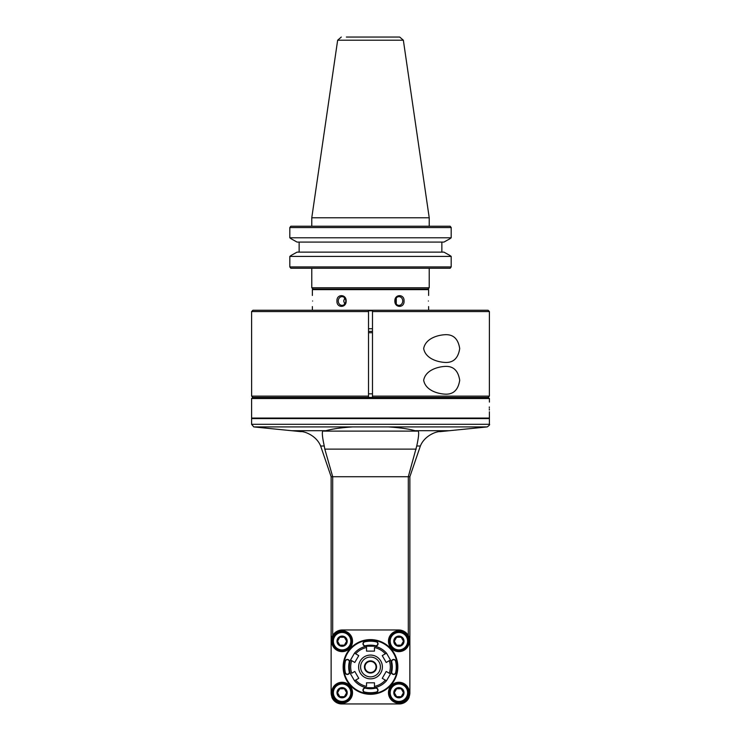 <?xml version="1.0" encoding="UTF-8"?>
<svg xmlns="http://www.w3.org/2000/svg" width="741" height="741" viewBox="0 0 741 741"><rect width="100%" height="100%" fill="white"/><g stroke="black" fill="none" stroke-linecap="round" stroke-linejoin="round"><path stroke-width="1.11" d="M261.962 310.257L252.922 310.257L251.597 311.581L368.518 311.581L368.518 310.257L368.518 397.454L252.931 397.454L251.625 396.129L368.518 396.129L368.518 397.454L372.482 397.454L372.482 311.581L489.403 311.581L489.375 396.129L488.069 397.454L372.482 397.454L372.482 396.129L489.375 396.129L488.078 397.454M252.922 397.454L251.625 396.129L251.597 311.581M445.23 394.147C437.894 393.823 425.547 390.488 423.667 380.272C425.547 370.065 437.894 366.73 445.23 366.406C453.39 366.026 458.216 370.648 459.707 380.272C458.216 389.905 453.39 394.527 445.23 394.147M445.23 334.7C453.39 334.321 458.216 338.943 459.707 348.566C458.216 358.199 453.39 362.821 445.23 362.442C437.894 362.117 425.547 358.783 423.667 348.566C425.547 338.359 437.894 335.025 445.23 334.7M252.922 310.257L372.482 310.257L372.482 311.581L372.482 310.257L488.078 310.257L489.403 311.581M263.49 310.257L368.518 310.257M372.482 393.841L368.518 393.841M368.518 332.718L372.482 332.718M368.518 331.394L372.482 331.394M397.843 666.956A27.343 27.343 0 0 0 356.829 643.271A27.343 27.343 0 0 0 356.829 690.64A27.343 27.343 0 0 0 397.843 666.956M398.639 703.95A11.226 11.226 0 0 0 409.866 692.724L409.866 641.197A11.226 11.226 0 0 0 398.639 629.97L342.361 629.97A11.226 11.226 0 0 0 331.134 641.197L331.134 692.724A11.226 11.226 0 0 0 342.361 703.95L398.639 703.95M398.908 651.635A10.439 10.439 0 0 1 389.868 635.982A10.439 10.439 0 0 1 407.939 635.982A10.439 10.439 0 0 1 398.908 651.635M398.908 703.153A10.439 10.439 0 0 1 389.868 687.5A10.439 10.439 0 0 1 407.939 687.5A10.439 10.439 0 0 1 398.908 703.153M342.092 703.153A10.439 10.439 0 0 1 333.061 687.5A10.439 10.439 0 0 1 351.132 687.5A10.439 10.439 0 0 1 342.092 703.153M342.092 651.635A10.439 10.439 0 0 1 333.061 635.982A10.439 10.439 0 0 1 351.132 635.982A10.439 10.439 0 0 1 342.092 651.635M408.31 635.482L408.31 476.722L332.69 476.722L332.69 635.482M409.866 678.849L409.866 693.381L409.051 697.448A18.312 15.441 -114.4 0 1 408.754 697.605M409.866 657.712L409.866 676.209M409.866 476.722L408.31 476.722L416.748 445.999C419.128 435.05 419.286 430.086 417.211 431.114L415.062 430.716C408.736 428.919 399.797 427.65 388.247 426.909L487.226 426.909L439.969 431.651C437.607 431.142 424.834 434.939 420.369 445.999L409.866 476.722L409.866 655.072M332.246 697.605A18.312 15.441 114.4 0 1 331.949 697.448L331.134 693.381L331.134 678.849M416.183 449.12L324.817 449.12L332.69 476.722L331.134 476.722L331.134 655.072M331.134 676.209L331.134 657.712M331.949 697.448A10.569 10.569 0 0 0 341.703 703.95L399.297 703.95A10.569 10.569 0 0 0 409.051 697.448M331.134 476.722L320.631 445.999C316.166 434.939 303.393 431.142 301.031 431.651L253.774 426.909L352.753 426.909C341.203 427.65 332.264 428.919 325.938 430.716L323.789 431.114C321.714 430.086 321.872 435.05 324.252 445.999L324.817 449.12M388.247 426.909L352.753 426.909M253.774 426.909L251.597 424.306L251.597 418.591L489.403 418.591L489.403 424.306C490.042 424.547 489.319 425.408 487.226 426.909M252.125 418.591L251.597 418.063L489.403 418.063L489.393 411.755M251.597 418.063L251.597 398.51L489.403 398.51L489.403 402.076M489.301 406.966C489.393 412.774 489.393 412.774 489.301 406.966C489.393 401.15 489.393 401.15 489.301 406.966L489.301 407.633M489.31 408.837L489.338 410.069M251.597 398.51L252.125 397.982L488.875 397.982L489.403 398.51M408.81 641.197A9.911 9.911 0 0 1 398.908 651.107A9.911 9.911 0 0 1 388.997 641.197A9.911 9.911 0 0 1 398.908 631.286A9.911 9.911 0 0 1 408.81 641.197M389.655 641.197A9.244 9.244 0 0 1 398.908 631.953A9.244 9.244 0 0 1 408.152 641.197A9.244 9.244 0 0 1 398.908 650.441A9.244 9.244 0 0 1 389.655 641.197M398.908 649.913A8.716 8.716 0 0 1 391.35 636.834A8.716 8.716 0 0 1 406.457 636.834A8.716 8.716 0 0 1 398.908 649.913M393.795 641.197A5.104 5.104 0 0 1 401.455 636.778A5.104 5.104 0 0 1 401.455 645.615A5.104 5.104 0 0 1 393.795 641.197M401.196 637.232L403.484 641.197L401.196 645.161L396.62 645.161L394.323 641.197L396.62 637.232L401.196 637.232L403.484 641.197L401.196 645.161M396.62 637.232L394.323 641.197L396.62 645.161M408.81 692.724A9.911 9.911 0 0 1 398.908 702.625A9.911 9.911 0 0 1 388.997 692.724A9.911 9.911 0 0 1 398.908 682.813A9.911 9.911 0 0 1 408.81 692.724M389.655 692.724A9.244 9.244 0 0 1 398.908 683.471A9.244 9.244 0 0 1 408.152 692.724A9.244 9.244 0 0 1 398.908 701.968A9.244 9.244 0 0 1 389.655 692.724M398.908 701.44A8.716 8.716 0 0 1 391.35 688.361A8.716 8.716 0 0 1 406.457 688.361A8.716 8.716 0 0 1 398.908 701.44M393.795 692.724A5.104 5.104 0 0 1 401.455 688.296A5.104 5.104 0 0 1 401.455 697.142A5.104 5.104 0 0 1 393.795 692.724M401.196 688.76L403.484 692.724L401.196 696.688L396.62 696.688L394.323 692.724L396.62 688.76L401.196 688.76L403.484 692.724L401.196 696.688M396.62 688.76L394.323 692.724L396.62 696.688M342.092 702.625A9.911 9.911 0 0 1 332.19 692.724A9.911 9.911 0 0 1 342.092 682.813A9.911 9.911 0 0 1 352.003 692.724A9.911 9.911 0 0 1 342.092 702.625M332.848 692.724A9.244 9.244 0 0 1 342.092 683.471A9.244 9.244 0 0 1 351.345 692.724A9.244 9.244 0 0 1 342.092 701.968A9.244 9.244 0 0 1 332.848 692.724M342.092 701.44A8.716 8.716 0 0 1 334.543 688.361A8.716 8.716 0 0 1 349.65 688.361A8.716 8.716 0 0 1 342.092 701.44M336.988 692.724A5.104 5.104 0 0 1 344.648 688.296A5.104 5.104 0 0 1 344.648 697.142A5.104 5.104 0 0 1 336.988 692.724M344.38 688.76L346.677 692.724L344.38 696.688L339.804 696.688L337.516 692.724L339.804 688.76L344.38 688.76L346.677 692.724L344.38 696.688M339.804 688.76L337.516 692.724L339.804 696.688M352.003 641.197A9.911 9.911 0 0 1 342.092 651.107A9.911 9.911 0 0 1 332.19 641.197A9.911 9.911 0 0 1 342.092 631.286A9.911 9.911 0 0 1 352.003 641.197M332.848 641.197A9.244 9.244 0 0 1 342.092 631.953A9.244 9.244 0 0 1 351.345 641.197A9.244 9.244 0 0 1 342.092 650.441A9.244 9.244 0 0 1 332.848 641.197M342.092 649.913A8.716 8.716 0 0 1 334.543 636.834A8.716 8.716 0 0 1 349.65 636.834A8.716 8.716 0 0 1 342.092 649.913M336.988 641.197A5.104 5.104 0 0 1 344.648 636.778A5.104 5.104 0 0 1 344.648 645.615A5.104 5.104 0 0 1 336.988 641.197M344.38 637.232L346.677 641.197L344.38 645.161L339.804 645.161L337.516 641.197L339.804 637.232L344.38 637.232L346.677 641.197L344.38 645.161M339.804 637.232L337.516 641.197L339.804 645.161M372.482 328.754L368.518 328.754M372.482 310.785L368.518 310.785M312.369 289.648L312.897 289.12L428.103 289.12L428.631 289.648L312.369 289.648L312.369 295.464M428.391 301.013C428.65 293.89 428.65 293.89 428.391 301.013C428.65 308.126 428.65 308.126 428.391 301.013M346.149 301.013C346.399 293.89 336.451 293.89 336.96 301.013C336.451 308.126 346.399 308.126 346.149 301.013M404.04 301.013C404.549 293.89 394.601 293.89 394.851 301.013C394.601 308.126 404.549 308.126 404.04 301.013M312.609 301.013C312.35 293.89 312.35 293.89 312.609 301.013C312.35 308.126 312.35 308.126 312.609 301.013M395.194 301.013A4.363 3.779 90 0 0 398.973 305.366A4.363 3.779 90 0 0 402.743 301.013A4.363 3.779 90 0 0 398.973 296.65A4.363 3.779 90 0 0 395.194 301.013M396.268 304.051L396.268 297.965M344.732 297.965L343.704 301.013L344.732 304.051M338.257 301.013A4.363 3.779 90 0 1 342.027 296.65A4.363 3.779 90 0 1 345.806 301.013A4.363 3.779 90 0 1 342.027 305.366A4.363 3.779 90 0 1 338.257 301.013M311.776 268.242L311.776 287.795L429.224 287.795L429.224 268.242M451.186 266.927L450.185 268.242L290.815 268.242L289.814 266.927L451.186 266.927L451.186 256.423L289.814 256.423L289.814 266.927L289.814 256.432A516.449 311.248 90 0 1 291.083 255.46L297.067 252.125L291.083 255.46M449.917 255.46L443.933 252.125L449.917 255.46A516.449 311.248 -90 0 1 451.186 256.423M449.917 238.759L443.933 242.085L449.917 238.759A516.449 311.248 -90 0 0 451.186 237.787L451.186 227.552L289.814 227.552L289.814 237.787L451.186 237.787M441.858 252.125L441.858 242.085M289.814 227.552L290.815 226.237L450.185 226.237L451.186 227.552M289.814 237.787A516.449 311.248 90 0 0 291.083 238.759L297.067 242.085L291.083 238.759M443.933 242.085L297.067 242.085M299.142 252.125L299.142 242.085M297.067 252.125L443.933 252.125M403.345 40.218L337.646 40.218L311.776 217.78L429.224 217.78L403.354 40.218L399.695 37.05L370.5 37.05M311.776 217.78L311.776 226.237M346.353 37.05L399.686 37.05M370.5 694.039A27.084 27.084 0 0 0 393.953 653.414A27.084 27.084 0 0 0 347.047 653.414A27.084 27.084 0 0 0 370.5 694.039M370.5 693.78A26.815 26.815 0 0 0 393.721 653.553A26.815 26.815 0 0 0 347.279 653.553A26.815 26.815 0 0 0 370.5 693.78M345.121 661.176A2.242 2.242 0 0 1 347.816 659.481A2.242 2.242 0 0 1 349.502 662.176A21.535 21.535 0 0 0 349.502 671.744A2.242 2.242 0 0 1 347.816 674.43A2.242 2.242 0 0 1 345.121 672.745A26.028 26.028 0 0 1 345.121 661.176L345.38 661.231A1.982 1.982 0 0 1 347.751 659.74A1.982 1.982 0 0 1 349.243 662.111A21.795 21.795 0 0 0 349.243 671.8A1.982 1.982 0 0 1 347.751 674.171A1.982 1.982 0 0 1 345.38 672.68A25.759 25.759 0 0 1 345.38 661.231M375.289 687.954A2.242 2.242 0 0 1 377.975 689.649A2.242 2.242 0 0 1 376.28 692.335A26.028 26.028 0 0 1 364.72 692.335A2.242 2.242 0 0 1 363.025 689.649A2.242 2.242 0 0 1 365.711 687.954A21.535 21.535 0 0 0 375.289 687.954L375.344 688.213A1.982 1.982 0 0 1 377.715 689.704A1.982 1.982 0 0 1 376.224 692.075A25.759 25.759 0 0 1 364.776 692.075A1.982 1.982 0 0 1 363.285 689.704A1.982 1.982 0 0 1 365.656 688.213A21.795 21.795 0 0 0 375.344 688.213M365.711 645.967A2.242 2.242 0 0 1 363.025 644.272A2.242 2.242 0 0 1 364.72 641.586A26.028 26.028 0 0 1 376.28 641.586A2.242 2.242 0 0 1 377.975 644.272A2.242 2.242 0 0 1 375.289 645.967A21.535 21.535 0 0 0 365.711 645.967L365.656 645.707A1.982 1.982 0 0 1 363.285 644.216A1.982 1.982 0 0 1 364.776 641.845A25.759 25.759 0 0 1 376.224 641.845A1.982 1.982 0 0 1 377.715 644.216A1.982 1.982 0 0 1 375.344 645.707A21.795 21.795 0 0 0 365.656 645.707M391.498 662.176A2.242 2.242 0 0 1 393.184 659.481A2.242 2.242 0 0 1 395.879 661.176A26.028 26.028 0 0 1 395.879 672.745A2.242 2.242 0 0 1 393.184 674.43A2.242 2.242 0 0 1 391.498 671.744A21.535 21.535 0 0 0 391.498 662.176L391.757 662.111A1.982 1.982 0 0 1 393.249 659.74A1.982 1.982 0 0 1 395.62 661.231A25.759 25.759 0 0 1 395.62 672.68A1.982 1.982 0 0 1 393.249 674.171A1.982 1.982 0 0 1 391.757 671.8A21.795 21.795 0 0 0 391.757 662.111M390.461 673.912A21.137 21.137 0 0 0 390.461 660.009L386.496 653.145A21.137 21.137 0 0 0 374.464 646.198L366.536 646.198A21.137 21.137 0 0 0 354.504 653.145L350.539 660.009A21.137 21.137 0 0 0 350.539 673.912L354.504 680.775A21.137 21.137 0 0 0 366.536 687.722L374.464 687.722A21.137 21.137 0 0 0 386.496 680.775L390.461 673.912L389.294 673.236A19.812 19.812 0 0 0 389.294 660.685L386.209 662.463L382.245 655.6L385.329 653.821A19.812 19.812 0 0 0 374.464 647.541L374.464 651.107L366.536 651.107L366.536 647.541A19.812 19.812 0 0 0 355.671 653.821L358.755 655.6L354.791 662.463L351.706 660.685A19.812 19.812 0 0 0 351.706 673.236L354.791 671.457L358.755 678.321L355.671 680.099A19.812 19.812 0 0 0 366.536 686.379L366.536 682.813L374.464 682.813L374.464 686.379A19.812 19.812 0 0 0 385.329 680.099L382.245 678.321L386.209 671.457L390.461 673.912M351.706 660.685L350.539 660.009L351.706 660.685M358.607 666.956A11.893 11.893 0 0 1 376.447 656.665A11.893 11.893 0 0 1 376.447 677.255A11.893 11.893 0 0 1 358.607 666.956M355.671 680.099L354.504 680.775L355.671 680.099M374.464 686.379L374.464 687.722L374.464 686.379M385.329 680.099L386.496 680.775L385.329 680.099M389.294 660.685L390.461 660.009L389.294 660.685M385.329 653.821L386.496 653.145L385.329 653.821M366.536 647.541L366.536 646.198L366.536 647.541M355.671 653.821L354.504 653.145L355.671 653.821M370.5 676.866A9.911 9.911 0 0 0 379.077 662A9.911 9.911 0 0 0 361.923 662A9.911 9.911 0 0 0 370.5 676.866M370.5 673.032A6.076 6.076 0 0 1 365.239 663.917A6.076 6.076 0 0 1 375.761 663.917A6.076 6.076 0 0 1 370.5 673.032M370.5 672.504A5.548 5.548 0 0 1 365.693 664.186A5.548 5.548 0 0 1 375.307 664.186A5.548 5.548 0 0 1 370.5 672.504M291.324 430.716L325.938 430.716M320.631 445.999L324.252 445.999M417.211 431.114L323.789 431.114M251.597 424.306L489.403 424.306M415.062 430.716L449.676 430.716M416.748 445.999L420.369 445.999M263.49 397.454L262.962 397.982M477.51 397.454L478.038 397.982M488.875 418.591L489.403 418.063M312.369 306.561L312.369 310.257M428.631 289.648L428.631 295.464M428.631 306.561L428.631 310.257M427.9 289.12L429.224 287.795M313.1 289.12L311.776 287.795M429.224 226.237L429.224 217.78M337.646 40.218L341.305 37.05"/></g></svg>
